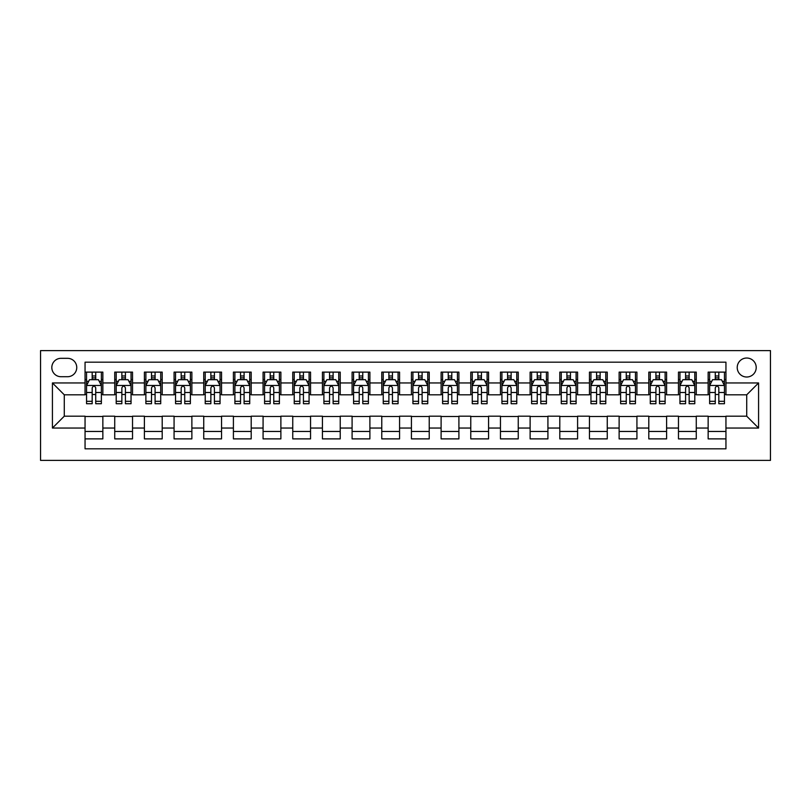 <?xml version="1.0" encoding="UTF-8"?>
<svg xmlns="http://www.w3.org/2000/svg" width="811" height="811" viewBox="0 0 811 811"><rect width="100%" height="100%" fill="white"/><g stroke="black" fill="none" stroke-linecap="round" stroke-linejoin="round"><path stroke-width="1.22" d="M746.718 358.026A9.499 9.499 0 0 0 737.219 367.525A9.499 9.499 0 0 0 746.718 377.014A9.499 9.499 0 0 0 756.207 367.525A9.499 9.499 0 0 0 746.718 358.026M40.55 460.395L770.45 460.395L770.45 350.605L40.55 350.605L40.55 460.395M725.946 372.117L708.145 372.117L708.145 382.954L696.274 382.954L696.274 394.815L708.145 394.815L708.145 382.954M696.274 382.954L696.274 372.117L678.472 372.117L678.472 382.954L666.601 382.954L666.601 394.815L678.472 394.815L678.472 382.954M666.601 382.954L666.601 372.117L648.8 372.117L648.8 382.954L636.929 382.954L636.929 394.815L648.8 394.815L648.8 382.954M636.929 382.954L636.929 372.117L619.128 372.117L619.128 382.954L607.257 382.954L607.257 394.815L619.128 394.815L619.128 382.954M607.257 382.954L607.257 372.117L589.455 372.117L589.455 382.954L577.594 382.954L577.594 394.815L589.455 394.815L589.455 382.954M577.594 382.954L577.594 372.117L559.793 372.117L559.793 382.954L547.922 382.954L547.922 394.815L559.793 394.815L559.793 382.954M547.922 382.954L547.922 372.117L530.12 372.117L530.12 382.954L518.249 382.954L518.249 394.815L530.12 394.815L530.12 382.954M518.249 382.954L518.249 372.117L500.448 372.117L500.448 382.954L488.577 382.954L488.577 394.815L500.448 394.815L500.448 382.954M488.577 382.954L488.577 372.117L470.775 372.117L470.775 382.954L458.904 382.954L458.904 394.815L470.775 394.815L470.775 382.954M458.904 382.954L458.904 372.117L441.103 372.117L441.103 382.954L429.232 382.954L429.232 394.815L441.103 394.815L441.103 382.954M429.232 382.954L429.232 372.117L411.43 372.117L411.43 382.954L399.57 382.954L399.57 394.815L411.43 394.815L411.43 382.954M399.57 382.954L399.57 372.117L381.768 372.117L381.768 382.954L369.897 382.954L369.897 394.815L381.768 394.815L381.768 382.954M369.897 382.954L369.897 372.117L352.096 372.117L352.096 382.954L340.225 382.954L340.225 394.815L352.096 394.815L352.096 382.954M340.225 382.954L340.225 372.117L322.423 372.117L322.423 382.954L310.552 382.954L310.552 394.815L322.423 394.815L322.423 382.954M310.552 382.954L310.552 372.117L292.751 372.117L292.751 382.954L280.88 382.954L280.88 394.815L292.751 394.815L292.751 382.954M280.88 382.954L280.88 372.117L263.078 372.117L263.078 382.954L251.207 382.954L251.207 394.815L263.078 394.815L263.078 382.954M251.207 382.954L251.207 372.117L233.406 372.117L233.406 382.954L221.545 382.954L221.545 394.815L233.406 394.815L233.406 382.954M221.545 382.954L221.545 372.117L203.743 372.117L203.743 382.954L191.872 382.954L191.872 394.815L203.743 394.815L203.743 382.954M191.872 382.954L191.872 372.117L174.071 372.117L174.071 382.954L162.2 382.954L162.2 394.815L174.071 394.815L174.071 382.954M162.2 382.954L162.2 372.117L144.399 372.117L144.399 382.954L132.528 382.954L132.528 394.815L144.399 394.815L144.399 382.954M132.528 382.954L132.528 372.117L114.726 372.117L114.726 394.815L102.855 394.815L102.855 372.117L85.054 372.117M85.054 438.883L102.855 438.883L102.855 416.185L114.726 416.185L114.726 438.883L132.528 438.883L132.528 416.185L144.399 416.185L144.399 428.046L132.528 428.046M144.399 428.046L144.399 438.883L162.2 438.883L162.2 416.185L174.071 416.185L174.071 428.046L162.2 428.046M174.071 428.046L174.071 438.883L191.872 438.883L191.872 416.185L203.743 416.185L203.743 428.046L191.872 428.046M203.743 428.046L203.743 438.883L221.545 438.883L221.545 416.185L233.406 416.185L233.406 428.046L221.545 428.046M233.406 428.046L233.406 438.883L251.207 438.883L251.207 416.185L263.078 416.185L263.078 428.046L251.207 428.046M263.078 428.046L263.078 438.883L280.88 438.883L280.88 416.185L292.751 416.185L292.751 428.046L280.88 428.046M292.751 428.046L292.751 438.883L310.552 438.883L310.552 416.185L322.423 416.185L322.423 428.046L310.552 428.046M322.423 428.046L322.423 438.883L340.225 438.883L340.225 416.185L352.096 416.185L352.096 428.046L340.225 428.046M352.096 428.046L352.096 438.883L369.897 438.883L369.897 416.185L381.768 416.185L381.768 428.046L369.897 428.046M381.768 428.046L381.768 438.883L399.57 438.883L399.57 416.185L411.43 416.185L411.43 428.046L399.57 428.046M411.43 428.046L411.43 438.883L429.232 438.883L429.232 416.185L441.103 416.185L441.103 428.046L429.232 428.046M441.103 428.046L441.103 438.883L458.904 438.883L458.904 416.185L470.775 416.185L470.775 428.046L458.904 428.046M470.775 428.046L470.775 438.883L488.577 438.883L488.577 416.185L500.448 416.185L500.448 428.046L488.577 428.046M500.448 428.046L500.448 438.883L518.249 438.883L518.249 416.185L530.12 416.185L530.12 428.046L518.249 428.046M530.12 428.046L530.12 438.883L547.922 438.883L547.922 416.185L559.793 416.185L559.793 428.046L547.922 428.046M559.793 428.046L559.793 438.883L577.594 438.883L577.594 416.185L589.455 416.185L589.455 428.046L577.594 428.046M589.455 428.046L589.455 438.883L607.257 438.883L607.257 416.185L619.128 416.185L619.128 428.046L607.257 428.046M619.128 428.046L619.128 438.883L636.929 438.883L636.929 416.185L648.8 416.185L648.8 428.046L636.929 428.046M648.8 428.046L648.8 438.883L666.601 438.883L666.601 416.185L678.472 416.185L678.472 428.046L666.601 428.046M678.472 428.046L678.472 438.883L696.274 438.883L696.274 416.185L708.145 416.185L708.145 428.046L696.274 428.046M61.028 376.72L67.546 376.72A9.195 9.195 0 0 0 76.751 367.525A9.195 9.195 0 0 0 67.546 358.32L61.028 358.32A9.195 9.195 0 0 0 51.823 367.525A9.195 9.195 0 0 0 61.028 376.72M725.946 382.954L725.946 362.182L85.054 362.182L85.054 394.815L64.282 394.815L64.282 416.185L85.054 416.185L85.054 448.818L725.946 448.818L725.946 416.185L746.718 416.185L746.718 394.815L725.946 394.815L725.946 382.954L758.579 382.954L758.579 428.046L725.946 428.046M85.054 428.046L52.421 428.046L52.421 382.954L85.054 382.954M708.145 428.046L708.145 438.883L725.946 438.883M85.054 379.538L86.544 379.538M92.18 379.538L95.739 379.538M101.375 379.538L102.855 379.538M85.054 394.521L86.544 394.521M92.18 394.521L95.739 394.521M101.375 394.521L102.855 394.521M85.054 416.479L102.855 416.479M85.054 431.462L102.855 431.462M114.726 394.521L116.206 394.521M121.853 394.521L125.411 394.521M131.047 394.521L132.528 394.521M114.726 379.538L116.206 379.538M121.853 379.538L125.411 379.538M131.047 379.538L132.528 379.538M114.726 416.479L132.528 416.479M114.726 431.462L132.528 431.462M144.399 416.479L162.2 416.479M144.399 431.462L162.2 431.462M144.399 379.538L145.879 379.538M151.515 379.538L155.083 379.538M160.72 379.538L162.2 379.538M144.399 394.521L145.879 394.521M151.515 394.521L155.083 394.521M160.72 394.521L162.2 394.521M174.071 416.479L191.872 416.479M174.071 431.462L191.872 431.462M174.071 379.538L175.551 379.538M181.188 379.538L184.746 379.538M190.382 379.538L191.872 379.538M174.071 394.521L175.551 394.521M181.188 394.521L184.746 394.521M190.382 394.521L191.872 394.521M203.743 416.479L221.545 416.479M203.743 431.462L221.545 431.462M203.743 379.538L205.224 379.538M210.86 379.538L214.418 379.538M220.055 379.538L221.545 379.538M203.743 394.521L205.224 394.521M210.86 394.521L214.418 394.521M220.055 394.521L221.545 394.521M233.406 416.479L251.207 416.479M233.406 431.462L251.207 431.462M233.406 379.538L234.896 379.538M240.532 379.538L244.091 379.538M249.727 379.538L251.207 379.538M233.406 394.521L234.896 394.521M240.532 394.521L244.091 394.521M249.727 394.521L251.207 394.521M263.078 416.479L280.88 416.479M263.078 431.462L280.88 431.462M263.078 379.538L264.568 379.538M270.205 379.538L273.763 379.538M279.4 379.538L280.88 379.538M263.078 394.521L264.568 394.521M270.205 394.521L273.763 394.521M279.4 394.521L280.88 394.521M292.751 416.479L310.552 416.479M292.751 431.462L310.552 431.462M292.751 379.538L294.231 379.538M299.867 379.538L303.436 379.538M309.072 379.538L310.552 379.538M292.751 394.521L294.231 394.521M299.867 394.521L303.436 394.521M309.072 394.521L310.552 394.521M322.423 416.479L340.225 416.479M322.423 431.462L340.225 431.462M322.423 379.538L323.903 379.538M329.54 379.538L333.108 379.538M338.745 379.538L340.225 379.538M322.423 394.521L323.903 394.521M329.54 394.521L333.108 394.521M338.745 394.521L340.225 394.521M352.096 416.479L369.897 416.479M352.096 431.462L369.897 431.462M352.096 379.538L353.576 379.538M359.212 379.538L362.77 379.538M368.407 379.538L369.897 379.538M352.096 394.521L353.576 394.521M359.212 394.521L362.77 394.521M368.407 394.521L369.897 394.521M381.768 416.479L399.57 416.479M381.768 431.462L399.57 431.462M381.768 379.538L383.248 379.538M388.885 379.538L392.443 379.538M398.079 379.538L399.57 379.538M381.768 394.521L383.248 394.521M388.885 394.521L392.443 394.521M398.079 394.521L399.57 394.521M411.43 416.479L429.232 416.479M411.43 431.462L429.232 431.462M411.43 379.538L412.921 379.538M418.557 379.538L422.115 379.538M427.752 379.538L429.232 379.538M411.43 394.521L412.921 394.521M418.557 394.521L422.115 394.521M427.752 394.521L429.232 394.521M441.103 416.479L458.904 416.479M441.103 431.462L458.904 431.462M441.103 379.538L442.593 379.538M448.23 379.538L451.788 379.538M457.424 379.538L458.904 379.538M441.103 394.521L442.593 394.521M448.23 394.521L451.788 394.521M457.424 394.521L458.904 394.521M470.775 416.479L488.577 416.479M470.775 431.462L488.577 431.462M470.775 379.538L472.255 379.538M477.892 379.538L481.46 379.538M487.097 379.538L488.577 379.538M470.775 394.521L472.255 394.521M477.892 394.521L481.46 394.521M487.097 394.521L488.577 394.521M500.448 416.479L518.249 416.479M500.448 431.462L518.249 431.462M500.448 379.538L501.928 379.538M507.564 379.538L511.133 379.538M516.769 379.538L518.249 379.538M500.448 394.521L501.928 394.521M507.564 394.521L511.133 394.521M516.769 394.521L518.249 394.521M530.12 416.479L547.922 416.479M530.12 431.462L547.922 431.462M530.12 379.538L531.6 379.538M537.237 379.538L540.795 379.538M546.432 379.538L547.922 379.538M530.12 394.521L531.6 394.521M537.237 394.521L540.795 394.521M546.432 394.521L547.922 394.521M559.793 416.479L577.594 416.479M559.793 431.462L577.594 431.462M559.793 379.538L561.273 379.538M566.909 379.538L570.468 379.538M576.104 379.538L577.594 379.538M559.793 394.521L561.273 394.521M566.909 394.521L570.468 394.521M576.104 394.521L577.594 394.521M589.455 416.479L607.257 416.479M589.455 431.462L607.257 431.462M589.455 379.538L590.945 379.538M596.582 379.538L600.14 379.538M605.776 379.538L607.257 379.538M589.455 394.521L590.945 394.521M596.582 394.521L600.14 394.521M605.776 394.521L607.257 394.521M619.128 416.479L636.929 416.479M619.128 431.462L636.929 431.462M619.128 379.538L620.618 379.538M626.254 379.538L629.812 379.538M635.449 379.538L636.929 379.538M619.128 394.521L620.618 394.521M626.254 394.521L629.812 394.521M635.449 394.521L636.929 394.521M648.8 416.479L666.601 416.479M648.8 431.462L666.601 431.462M648.8 379.538L650.28 379.538M655.917 379.538L659.485 379.538M665.121 379.538L666.601 379.538M648.8 394.521L650.28 394.521M655.917 394.521L659.485 394.521M665.121 394.521L666.601 394.521M678.472 416.479L696.274 416.479M678.472 431.462L696.274 431.462M678.472 379.538L679.953 379.538M685.589 379.538L689.147 379.538M694.794 379.538L696.274 379.538M678.472 394.521L679.953 394.521M685.589 394.521L689.147 394.521M694.794 394.521L696.274 394.521M708.145 416.479L725.946 416.479M708.145 431.462L725.946 431.462M708.145 379.538L709.625 379.538M715.261 379.538L718.82 379.538M724.456 379.538L725.946 379.538M708.145 394.521L709.625 394.521M715.261 394.521L718.82 394.521M724.456 394.521L725.946 394.521M64.282 394.815L52.421 382.954M64.282 416.185L52.421 428.046M758.579 382.954L746.718 394.815M758.579 428.046L746.718 416.185M95.739 375.98L92.18 375.98M101.375 401.303L95.739 401.303L95.739 403.716L101.375 403.716L101.375 385.62L98.405 379.69L89.504 379.69L86.544 385.62L86.544 403.716L92.18 403.716L92.18 401.303L86.544 401.303M86.544 385.62L86.544 372.117M101.375 385.62L101.375 372.117M92.18 379.69L92.18 372.117M95.739 372.117L95.739 379.69M95.739 401.303L95.739 387.851C94.552 385.56 93.366 385.56 92.18 387.851L92.18 401.303M125.411 375.98L121.853 375.98M131.047 401.303L125.411 401.303L125.411 403.716L131.047 403.716L131.047 385.62L128.077 379.69L119.176 379.69L116.206 385.62L116.206 403.716L121.853 403.716L121.853 401.303L116.206 401.303M116.206 385.62L116.206 372.117M131.047 385.62L131.047 372.117M121.853 379.69L121.853 372.117M125.411 372.117L125.411 379.69M125.411 401.303L125.411 387.851C124.225 385.56 123.039 385.56 121.853 387.851L121.853 401.303M155.083 375.98L151.515 375.98M160.72 401.303L155.083 401.303L155.083 403.716L160.72 403.716L160.72 385.62L157.75 379.69L148.849 379.69L145.879 385.62L145.879 403.716L151.515 403.716L151.515 401.303L145.879 401.303M145.879 385.62L145.879 372.117M160.72 385.62L160.72 372.117M151.515 379.69L151.515 372.117M155.083 372.117L155.083 379.69M155.083 401.303L155.083 387.851C153.897 385.56 152.711 385.56 151.515 387.851L151.515 401.303M184.746 375.98L181.188 375.98M190.382 401.303L184.746 401.303L184.746 403.716L190.382 403.716L190.382 385.62L187.422 379.69L178.521 379.69L175.551 385.62L175.551 403.716L181.188 403.716L181.188 401.303L175.551 401.303M175.551 385.62L175.551 372.117M190.382 385.62L190.382 372.117M181.188 379.69L181.188 372.117M184.746 372.117L184.746 379.69M184.746 401.303L184.746 387.851C183.56 385.56 182.374 385.56 181.188 387.851L181.188 401.303M214.418 375.98L210.86 375.98M220.055 401.303L214.418 401.303L214.418 403.716L220.055 403.716L220.055 385.62L217.095 379.69L208.194 379.69L205.224 385.62L205.224 403.716L210.86 403.716L210.86 401.303L205.224 401.303M205.224 385.62L205.224 372.117M220.055 385.62L220.055 372.117M210.86 379.69L210.86 372.117M214.418 372.117L214.418 379.69M214.418 401.303L214.418 387.851C213.232 385.56 212.046 385.56 210.86 387.851L210.86 401.303M244.091 375.98L240.532 375.98M249.727 401.303L244.091 401.303L244.091 403.716L249.727 403.716L249.727 385.62L246.757 379.69L237.856 379.69L234.896 385.62L234.896 403.716L240.532 403.716L240.532 401.303L234.896 401.303M234.896 385.62L234.896 372.117M249.727 385.62L249.727 372.117M240.532 379.69L240.532 372.117M244.091 372.117L244.091 379.69M244.091 401.303L244.091 387.851C242.905 385.56 241.719 385.56 240.532 387.851L240.532 401.303M273.763 375.98L270.205 375.98M279.4 401.303L273.763 401.303L273.763 403.716L279.4 403.716L279.4 385.62L276.429 379.69L267.529 379.69L264.568 385.62L264.568 403.716L270.205 403.716L270.205 401.303L264.568 401.303M264.568 385.62L264.568 372.117M279.4 385.62L279.4 372.117M270.205 379.69L270.205 372.117M273.763 372.117L273.763 379.69M273.763 401.303L273.763 387.851C272.577 385.56 271.391 385.56 270.205 387.851L270.205 401.303M303.436 375.98L299.867 375.98M309.072 401.303L303.436 401.303L303.436 403.716L309.072 403.716L309.072 385.62L306.102 379.69L297.201 379.69L294.231 385.62L294.231 403.716L299.867 403.716L299.867 401.303L294.231 401.303M294.231 385.62L294.231 372.117M309.072 385.62L309.072 372.117M299.867 379.69L299.867 372.117M303.436 372.117L303.436 379.69M303.436 401.303L303.436 387.851C302.25 385.56 301.063 385.56 299.867 387.851L299.867 401.303M333.108 375.98L329.54 375.98M338.745 401.303L333.108 401.303L333.108 403.716L338.745 403.716L338.745 385.62L335.774 379.69L326.874 379.69L323.903 385.62L323.903 403.716L329.54 403.716L329.54 401.303L323.903 401.303M323.903 385.62L323.903 372.117M338.745 385.62L338.745 372.117M329.54 379.69L329.54 372.117M333.108 372.117L333.108 379.69M333.108 401.303L333.108 387.851C331.922 385.56 330.736 385.56 329.54 387.851L329.54 401.303M362.77 375.98L359.212 375.98M368.407 401.303L362.77 401.303L362.77 403.716L368.407 403.716L368.407 385.62L365.447 379.69L356.546 379.69L353.576 385.62L353.576 403.716L359.212 403.716L359.212 401.303L353.576 401.303M353.576 385.62L353.576 372.117M368.407 385.62L368.407 372.117M359.212 379.69L359.212 372.117M362.77 372.117L362.77 379.69M362.77 401.303L362.77 387.851C361.584 385.56 360.398 385.56 359.212 387.851L359.212 401.303M392.443 375.98L388.885 375.98M398.079 401.303L392.443 401.303L392.443 403.716L398.079 403.716L398.079 385.62L395.119 379.69L386.218 379.69L383.248 385.62L383.248 403.716L388.885 403.716L388.885 401.303L383.248 401.303M383.248 385.62L383.248 372.117M398.079 385.62L398.079 372.117M388.885 379.69L388.885 372.117M392.443 372.117L392.443 379.69M392.443 401.303L392.443 387.851C391.257 385.56 390.071 385.56 388.885 387.851L388.885 401.303M422.115 375.98L418.557 375.98M427.752 401.303L422.115 401.303L422.115 403.716L427.752 403.716L427.752 385.62L424.782 379.69L415.881 379.69L412.921 385.62L412.921 403.716L418.557 403.716L418.557 401.303L412.921 401.303M412.921 385.62L412.921 372.117M427.752 385.62L427.752 372.117M418.557 379.69L418.557 372.117M422.115 372.117L422.115 379.69M422.115 401.303L422.115 387.851C420.929 385.56 419.743 385.56 418.557 387.851L418.557 401.303M451.788 375.98L448.23 375.98M457.424 401.303L451.788 401.303L451.788 403.716L457.424 403.716L457.424 385.62L454.454 379.69L445.553 379.69L442.593 385.62L442.593 403.716L448.23 403.716L448.23 401.303L442.593 401.303M442.593 385.62L442.593 372.117M457.424 385.62L457.424 372.117M448.23 379.69L448.23 372.117M451.788 372.117L451.788 379.69M451.788 401.303L451.788 387.851C450.602 385.56 449.416 385.56 448.23 387.851L448.23 401.303M481.46 375.98L477.892 375.98M487.097 401.303L481.46 401.303L481.46 403.716L487.097 403.716L487.097 385.62L484.126 379.69L475.226 379.69L472.255 385.62L472.255 403.716L477.892 403.716L477.892 401.303L472.255 401.303M472.255 385.62L472.255 372.117M487.097 385.62L487.097 372.117M477.892 379.69L477.892 372.117M481.46 372.117L481.46 379.69M481.46 401.303L481.46 387.851C480.274 385.56 479.088 385.56 477.892 387.851L477.892 401.303M511.133 375.98L507.564 375.98M516.769 401.303L511.133 401.303L511.133 403.716L516.769 403.716L516.769 385.62L513.799 379.69L504.898 379.69L501.928 385.62L501.928 403.716L507.564 403.716L507.564 401.303L501.928 401.303M501.928 385.62L501.928 372.117M516.769 385.62L516.769 372.117M507.564 379.69L507.564 372.117M511.133 372.117L511.133 379.69M511.133 401.303L511.133 387.851C509.947 385.56 508.761 385.56 507.564 387.851L507.564 401.303M540.795 375.98L537.237 375.98M546.432 401.303L540.795 401.303L540.795 403.716L546.432 403.716L546.432 385.62L543.471 379.69L534.571 379.69L531.6 385.62L531.6 403.716L537.237 403.716L537.237 401.303L531.6 401.303M531.6 385.62L531.6 372.117M546.432 385.62L546.432 372.117M537.237 379.69L537.237 372.117M540.795 372.117L540.795 379.69M540.795 401.303L540.795 387.851C539.609 385.56 538.423 385.56 537.237 387.851L537.237 401.303M570.468 375.98L566.909 375.98M576.104 401.303L570.468 401.303L570.468 403.716L576.104 403.716L576.104 385.62L573.144 379.69L564.243 379.69L561.273 385.62L561.273 403.716L566.909 403.716L566.909 401.303L561.273 401.303M561.273 385.62L561.273 372.117M576.104 385.62L576.104 372.117M566.909 379.69L566.909 372.117M570.468 372.117L570.468 379.69M570.468 401.303L570.468 387.851C569.281 385.56 568.095 385.56 566.909 387.851L566.909 401.303M600.14 375.98L596.582 375.98M605.776 401.303L600.14 401.303L600.14 403.716L605.776 403.716L605.776 385.62L602.806 379.69L593.905 379.69L590.945 385.62L590.945 403.716L596.582 403.716L596.582 401.303L590.945 401.303M590.945 385.62L590.945 372.117M605.776 385.62L605.776 372.117M596.582 379.69L596.582 372.117M600.14 372.117L600.14 379.69M600.14 401.303L600.14 387.851C598.954 385.56 597.768 385.56 596.582 387.851L596.582 401.303M629.812 375.98L626.254 375.98M635.449 401.303L629.812 401.303L629.812 403.716L635.449 403.716L635.449 385.62L632.479 379.69L623.578 379.69L620.618 385.62L620.618 403.716L626.254 403.716L626.254 401.303L620.618 401.303M620.618 385.62L620.618 372.117M635.449 385.62L635.449 372.117M626.254 379.69L626.254 372.117M629.812 372.117L629.812 379.69M629.812 401.303L629.812 387.851C628.626 385.56 627.44 385.56 626.254 387.851L626.254 401.303M659.485 375.98L655.917 375.98M665.121 401.303L659.485 401.303L659.485 403.716L665.121 403.716L665.121 385.62L662.151 379.69L653.25 379.69L650.28 385.62L650.28 403.716L655.917 403.716L655.917 401.303L650.28 401.303M650.28 385.62L650.28 372.117M665.121 385.62L665.121 372.117M655.917 379.69L655.917 372.117M659.485 372.117L659.485 379.69M659.485 401.303L659.485 387.851C658.299 385.56 657.113 385.56 655.917 387.851L655.917 401.303M689.147 375.98L685.589 375.98M694.794 401.303L689.147 401.303L689.147 403.716L694.794 403.716L694.794 385.62L691.824 379.69L682.923 379.69L679.953 385.62L679.953 403.716L685.589 403.716L685.589 401.303L679.953 401.303M679.953 385.62L679.953 372.117M694.794 385.62L694.794 372.117M685.589 379.69L685.589 372.117M689.147 372.117L689.147 379.69M689.147 401.303L689.147 387.851C687.971 385.56 686.775 385.56 685.589 387.851L685.589 401.303M718.82 375.98L715.261 375.98M724.456 401.303L718.82 401.303L718.82 403.716L724.456 403.716L724.456 385.62L721.496 379.69L712.595 379.69L709.625 385.62L709.625 403.716L715.261 403.716L715.261 401.303L709.625 401.303M709.625 385.62L709.625 372.117M724.456 385.62L724.456 372.117M715.261 379.69L715.261 372.117M718.82 372.117L718.82 379.69M718.82 401.303L718.82 387.851C717.634 385.56 716.448 385.56 715.261 387.851L715.261 401.303M114.726 428.046L102.855 428.046M114.726 382.954L102.855 382.954M101.304 385.468L86.615 385.468M86.544 381.322L88.693 381.322M99.226 381.322L101.375 381.322M92.18 392.494L86.544 392.494M101.375 392.494L95.739 392.494M95.739 377.865L92.18 377.865M130.976 385.468L116.287 385.468M116.206 381.322L118.365 381.322M128.898 381.322L131.047 381.322M121.853 392.494L116.206 392.494M131.047 392.494L125.411 392.494M125.411 377.865L121.853 377.865M160.639 385.468L145.96 385.468M145.879 381.322L148.028 381.322M158.571 381.322L160.72 381.322M151.515 392.494L145.879 392.494M160.72 392.494L155.083 392.494M155.083 377.865L151.515 377.865M190.311 385.468L175.622 385.468M175.551 381.322L177.7 381.322M188.233 381.322L190.382 381.322M181.188 392.494L175.551 392.494M190.382 392.494L184.746 392.494M184.746 377.865L181.188 377.865M219.984 385.468L205.295 385.468M205.224 381.322L207.373 381.322M217.906 381.322L220.055 381.322M210.86 392.494L205.224 392.494M220.055 392.494L214.418 392.494M214.418 377.865L210.86 377.865M249.656 385.468L234.967 385.468M234.896 381.322L237.045 381.322M247.578 381.322L249.727 381.322M240.532 392.494L234.896 392.494M249.727 392.494L244.091 392.494M244.091 377.865L240.532 377.865M279.329 385.468L264.639 385.468M264.568 381.322L266.718 381.322M277.25 381.322L279.4 381.322M270.205 392.494L264.568 392.494M279.4 392.494L273.763 392.494M273.763 377.865L270.205 377.865M308.991 385.468L294.312 385.468M294.231 381.322L296.39 381.322M306.923 381.322L309.072 381.322M299.867 392.494L294.231 392.494M309.072 392.494L303.436 392.494M303.436 377.865L299.867 377.865M338.663 385.468L323.984 385.468M323.903 381.322L326.052 381.322M336.585 381.322L338.745 381.322M329.54 392.494L323.903 392.494M338.745 392.494L333.108 392.494M333.108 377.865L329.54 377.865M368.336 385.468L353.647 385.468M353.576 381.322L355.725 381.322M366.258 381.322L368.407 381.322M359.212 392.494L353.576 392.494M368.407 392.494L362.77 392.494M362.77 377.865L359.212 377.865M398.008 385.468L383.319 385.468M383.248 381.322L385.397 381.322M395.93 381.322L398.079 381.322M388.885 392.494L383.248 392.494M398.079 392.494L392.443 392.494M392.443 377.865L388.885 377.865M427.681 385.468L412.992 385.468M412.921 381.322L415.07 381.322M425.603 381.322L427.752 381.322M418.557 392.494L412.921 392.494M427.752 392.494L422.115 392.494M422.115 377.865L418.557 377.865M457.353 385.468L442.664 385.468M442.593 381.322L444.742 381.322M455.275 381.322L457.424 381.322M448.23 392.494L442.593 392.494M457.424 392.494L451.788 392.494M451.788 377.865L448.23 377.865M487.016 385.468L472.337 385.468M472.255 381.322L474.415 381.322M484.948 381.322L487.097 381.322M477.892 392.494L472.255 392.494M487.097 392.494L481.46 392.494M481.46 377.865L477.892 377.865M516.688 385.468L502.009 385.468M501.928 381.322L504.077 381.322M514.61 381.322L516.769 381.322M507.564 392.494L501.928 392.494M516.769 392.494L511.133 392.494M511.133 377.865L507.564 377.865M546.361 385.468L531.671 385.468M531.6 381.322L533.75 381.322M544.282 381.322L546.432 381.322M537.237 392.494L531.6 392.494M546.432 392.494L540.795 392.494M540.795 377.865L537.237 377.865M576.033 385.468L561.344 385.468M561.273 381.322L563.422 381.322M573.955 381.322L576.104 381.322M566.909 392.494L561.273 392.494M576.104 392.494L570.468 392.494M570.468 377.865L566.909 377.865M605.705 385.468L591.016 385.468M590.945 381.322L593.094 381.322M603.627 381.322L605.776 381.322M596.582 392.494L590.945 392.494M605.776 392.494L600.14 392.494M600.14 377.865L596.582 377.865M635.378 385.468L620.689 385.468M620.618 381.322L622.767 381.322M633.3 381.322L635.449 381.322M626.254 392.494L620.618 392.494M635.449 392.494L629.812 392.494M629.812 377.865L626.254 377.865M665.04 385.468L650.361 385.468M650.28 381.322L652.429 381.322M662.972 381.322L665.121 381.322M655.917 392.494L650.28 392.494M665.121 392.494L659.485 392.494M659.485 377.865L655.917 377.865M694.713 385.468L680.023 385.468M679.953 381.322L682.102 381.322M692.635 381.322L694.794 381.322M685.589 392.494L679.953 392.494M694.794 392.494L689.147 392.494M689.147 377.865L685.589 377.865M724.385 385.468L709.696 385.468M709.625 381.322L711.774 381.322M722.307 381.322L724.456 381.322M715.261 392.494L709.625 392.494M724.456 392.494L718.82 392.494M718.82 377.865L715.261 377.865"/></g></svg>
